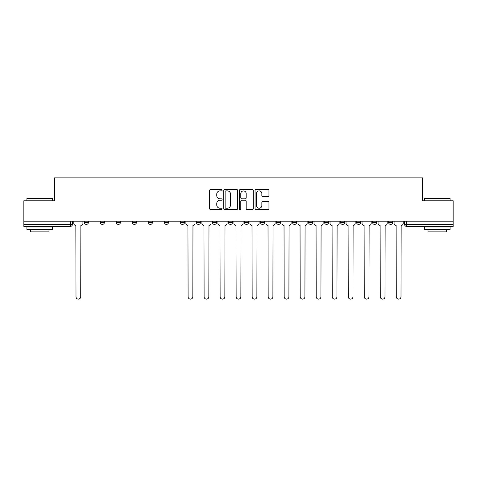 <?xml version="1.0" encoding="UTF-8"?>
<svg xmlns="http://www.w3.org/2000/svg" width="477" height="477" viewBox="0 0 477 477"><rect width="100%" height="100%" fill="white"/><g stroke="black" fill="none" stroke-linecap="round" stroke-linejoin="round"><path stroke-width="0.72" d="M222.073 190.174A0.704 0.704 0 0 0 221.37 189.464L210.667 189.464A1.008 1.008 0 0 0 209.659 190.472L209.659 208.61A1.008 1.008 0 0 0 210.667 209.618L221.37 209.618A0.704 0.704 0 0 0 222.073 208.914A0.704 0.704 0 0 0 221.37 208.21L219.986 208.21A3.226 3.226 0 0 1 216.761 204.985L216.761 203.47A3.226 3.226 0 0 1 219.986 200.251L221.37 200.251A0.704 0.704 0 0 0 222.073 199.541A0.704 0.704 0 0 0 221.37 198.837L219.986 198.837A3.226 3.226 0 0 1 216.761 195.612L216.761 194.103A3.226 3.226 0 0 1 219.986 190.878L221.37 190.878A0.704 0.704 0 0 0 222.073 190.174M356.552 221.203L356.552 222.33L360.66 222.33A2.051 2.051 0 0 1 358.603 224.387A2.051 2.051 0 0 1 356.552 222.33L356.552 221.203M340.536 221.203L340.536 222.33L344.644 222.33A2.051 2.051 0 0 1 342.593 224.387A2.051 2.051 0 0 1 340.536 222.33L340.536 221.203M260.466 221.203L260.466 222.33L264.574 222.33A2.051 2.051 0 0 1 262.523 224.387A2.051 2.051 0 0 1 260.466 222.33L260.466 221.203M228.441 221.203L228.441 222.33L232.543 222.33A2.051 2.051 0 0 1 230.492 224.387A2.051 2.051 0 0 1 228.441 222.33L228.441 221.203M212.426 221.203L212.426 222.33L216.534 222.33A2.051 2.051 0 0 1 214.477 224.387A2.051 2.051 0 0 1 212.426 222.33L212.426 221.203M196.411 221.203L196.411 222.33L200.519 222.33A2.051 2.051 0 0 1 198.468 224.387A2.051 2.051 0 0 1 196.411 222.33L196.411 221.203M164.386 221.203L164.386 222.33L168.488 222.33A2.051 2.051 0 0 1 166.437 224.387A2.051 2.051 0 0 1 164.386 222.33L164.386 221.203M148.371 222.33L148.371 221.203L148.371 222.33A2.051 2.051 0 0 0 150.422 224.387A2.051 2.051 0 0 1 148.371 222.33L152.473 222.33A2.051 2.051 0 0 1 150.422 224.387A2.051 2.051 0 0 0 152.473 222.33A2.051 2.051 0 0 1 150.422 224.387M132.356 222.33L132.356 221.203L132.356 222.33A2.051 2.051 0 0 0 134.407 224.387A2.051 2.051 0 0 1 132.356 222.33L136.464 222.33A2.051 2.051 0 0 1 134.407 224.387M116.34 221.203L116.34 222.33L120.448 222.33A2.051 2.051 0 0 1 118.397 224.387A2.051 2.051 0 0 1 116.34 222.33L116.34 221.203M267.949 196.572A1.008 1.008 0 0 0 268.956 195.564L268.956 190.472A1.008 1.008 0 0 0 267.949 189.464L256.06 189.464A1.008 1.008 0 0 0 255.052 190.472L255.052 208.61A1.008 1.008 0 0 0 256.06 209.618L267.949 209.618A1.008 1.008 0 0 0 268.956 208.61L268.956 202.463A1.008 1.008 0 0 0 267.949 201.455L262.857 201.455A1.008 1.008 0 0 0 261.849 202.463L261.849 205.515A2.695 2.695 0 0 1 259.154 208.21A2.695 2.695 0 0 1 256.459 205.515L256.459 193.573A2.695 2.695 0 0 1 259.154 190.878A2.695 2.695 0 0 1 261.849 193.573L261.849 195.564A1.008 1.008 0 0 0 262.857 196.572L267.949 196.572M23.85 221.203L23.85 200.775L54.444 200.775L54.444 177.885L422.556 177.885L422.556 200.775L453.15 200.775L453.15 221.203L23.85 221.203L23.85 224.387L72.403 224.387L72.403 221.203M237.618 190.472A1.008 1.008 0 0 0 236.61 189.464L224.721 189.464A1.008 1.008 0 0 0 223.713 190.472L223.713 208.61A1.008 1.008 0 0 0 224.721 209.618L236.61 209.618A1.008 1.008 0 0 0 237.618 208.61L237.618 190.472M240.39 189.464L252.279 189.464A1.008 1.008 0 0 1 253.287 190.472L253.287 208.61A1.008 1.008 0 0 1 252.279 209.618L247.193 209.618A1.008 1.008 0 0 1 246.186 208.61L246.186 201.258A1.008 1.008 0 0 0 245.178 200.251L241.797 200.251A1.008 1.008 0 0 0 240.79 201.258L240.79 208.914A0.704 0.704 0 0 1 240.086 209.618A0.704 0.704 0 0 1 239.382 208.914L239.382 190.472A1.008 1.008 0 0 1 240.39 189.464M404.597 221.203L404.597 224.387L453.15 224.387L453.15 226.438L406.648 226.438A2.051 2.051 0 0 1 404.597 224.387A2.051 2.051 0 0 0 406.648 226.438L406.648 221.203M453.15 221.203L453.15 224.387M70.352 221.203L70.352 226.438A2.051 2.051 0 0 0 72.403 224.387A2.051 2.051 0 0 1 70.352 226.438L23.85 226.438L23.85 224.387M392.684 221.203L392.684 222.33A2.051 2.051 0 0 1 390.633 224.387A2.051 2.051 0 0 1 388.582 222.33L392.684 222.33L392.684 221.203M388.582 221.203L388.582 222.33M376.675 221.203L376.675 222.33A2.051 2.051 0 0 1 374.618 224.387A2.051 2.051 0 0 1 372.567 222.33L376.675 222.33A2.051 2.051 0 0 1 374.618 224.387A2.051 2.051 0 0 0 376.675 222.33M372.567 221.203L372.567 222.33M360.66 221.203L360.66 222.33M344.644 221.203L344.644 222.33M328.629 221.203L328.629 222.33A2.051 2.051 0 0 1 326.578 224.387A2.051 2.051 0 0 1 324.527 222.33L328.629 222.33M324.527 221.203L324.527 222.33M312.614 221.203L312.614 222.33A2.051 2.051 0 0 1 310.563 224.387A2.051 2.051 0 0 1 308.512 222.33L312.614 222.33A2.051 2.051 0 0 1 310.563 224.387A2.051 2.051 0 0 0 312.614 222.33M308.512 221.203L308.512 222.33M296.605 221.203L296.605 222.33A2.051 2.051 0 0 1 294.547 224.387A2.051 2.051 0 0 1 292.496 222.33A2.051 2.051 0 0 0 294.547 224.387M292.496 221.203L292.496 222.33L296.605 222.33M280.589 221.203L280.589 222.33A2.051 2.051 0 0 1 278.532 224.387A2.051 2.051 0 0 1 276.481 222.33L280.589 222.33M276.481 221.203L276.481 222.33M264.574 221.203L264.574 222.33M248.559 221.203L248.559 222.33A2.051 2.051 0 0 1 246.508 224.387A2.051 2.051 0 0 1 244.457 222.33L248.559 222.33M244.457 221.203L244.457 222.33M232.543 221.203L232.543 222.33M216.534 221.203L216.534 222.33M200.519 221.203L200.519 222.33L200.519 221.203M184.504 221.203L184.504 222.33A2.051 2.051 0 0 1 182.452 224.387A2.051 2.051 0 0 1 180.395 222.33A2.051 2.051 0 0 0 182.452 224.387M180.395 221.203L180.395 222.33L184.504 222.33M168.488 221.203L168.488 222.33A2.051 2.051 0 0 1 166.437 224.387A2.051 2.051 0 0 0 168.488 222.33L168.488 221.203M152.473 221.203L152.473 222.33M136.464 221.203L136.464 222.33L136.464 221.203M120.448 221.203L120.448 222.33A2.051 2.051 0 0 1 118.397 224.387A2.051 2.051 0 0 0 120.448 222.33L120.448 221.203M100.325 221.203L100.325 222.33L104.433 222.33L104.433 221.203L104.433 222.33A2.051 2.051 0 0 1 102.382 224.387A2.051 2.051 0 0 1 100.325 222.33A2.051 2.051 0 0 0 102.382 224.387A2.051 2.051 0 0 0 104.433 222.33A2.051 2.051 0 0 1 102.382 224.387M88.418 221.203L88.418 222.33A2.051 2.051 0 0 1 86.367 224.387A2.051 2.051 0 0 1 84.316 222.33L88.418 222.33L88.418 221.203M84.316 221.203L84.316 222.33M225.83 190.878A0.704 0.704 0 0 0 225.126 191.581L225.126 207.501A0.704 0.704 0 0 0 225.83 208.21L227.29 208.21A3.226 3.226 0 0 0 230.516 204.985L230.516 194.103A3.226 3.226 0 0 0 227.29 190.878L225.83 190.878M246.186 193.62A2.695 2.695 0 0 0 243.491 190.925A2.695 2.695 0 0 0 240.79 193.62L240.79 197.83A1.008 1.008 0 0 0 241.797 198.837L245.178 198.837A1.008 1.008 0 0 0 246.186 197.83L246.186 193.62M73.792 223.361L73.792 221.203L73.792 223.361A2.051 2.051 0 0 0 75.843 225.412L75.998 296.754A2.361 2.361 0 0 0 78.359 299.115A2.361 2.361 0 0 0 80.72 296.754L80.875 225.412A2.051 2.051 0 0 0 82.926 223.361L82.926 221.203L82.926 223.361M75.843 225.412L75.998 296.754M80.72 296.754L80.875 225.412M26.927 198.515L27.237 198.205L52.285 198.205L52.595 198.515L26.927 198.515L26.927 200.775M52.595 229.52L26.927 229.52L26.927 226.951L52.595 226.951L52.595 229.52M49 229.52L49 231.882L30.522 231.882L30.522 229.52M424.405 198.515L424.715 198.205L449.763 198.205L450.073 198.515L424.405 198.515L424.405 200.775M450.073 229.52L424.405 229.52L424.405 226.951L450.073 226.951L450.073 229.52M446.478 229.52L446.478 231.882L428 231.882L428 229.52M201.902 223.361L201.902 221.203L201.902 223.361A2.051 2.051 0 0 0 203.959 225.412L204.108 296.754A2.361 2.361 0 0 0 206.469 299.115A2.361 2.361 0 0 0 208.831 296.754L208.986 225.412A2.051 2.051 0 0 0 211.043 223.361L211.043 221.203L211.043 223.361M217.917 223.361L217.917 221.203L217.917 223.361A2.051 2.051 0 0 0 219.969 225.412L220.124 296.754A2.361 2.361 0 0 0 222.485 299.115A2.361 2.361 0 0 0 224.846 296.754L225.001 225.412A2.051 2.051 0 0 0 227.052 223.361L227.052 221.203L227.052 223.361M233.933 223.361L233.933 221.203L233.933 223.361A2.051 2.051 0 0 0 235.984 225.412L236.139 296.754A2.361 2.361 0 0 0 238.5 299.115A2.361 2.361 0 0 0 240.861 296.754L241.016 225.412A2.051 2.051 0 0 0 243.067 223.361L243.067 221.203L243.067 223.361M249.948 223.361L249.948 221.203L249.948 223.361A2.051 2.051 0 0 0 251.999 225.412L252.154 296.754A2.361 2.361 0 0 0 254.515 299.115A2.361 2.361 0 0 0 256.876 296.754L257.031 225.412A2.051 2.051 0 0 0 259.083 223.361L259.083 221.203L259.083 223.361M265.957 223.361L265.957 221.203L265.957 223.361A2.051 2.051 0 0 0 268.014 225.412L268.169 296.754A2.361 2.361 0 0 0 270.531 299.115A2.361 2.361 0 0 0 272.892 296.754L273.041 225.412A2.051 2.051 0 0 0 275.098 223.361L275.098 221.203L275.098 223.361M281.973 223.361L281.973 221.203L281.973 223.361A2.051 2.051 0 0 0 284.03 225.412L284.179 296.754A2.361 2.361 0 0 0 286.54 299.115A2.361 2.361 0 0 0 288.901 296.754L289.056 225.412A2.051 2.051 0 0 0 291.113 223.361L291.113 221.203L291.113 223.361M297.988 223.361L297.988 221.203L297.988 223.361A2.051 2.051 0 0 0 300.039 225.412L300.194 296.754A2.361 2.361 0 0 0 302.555 299.115A2.361 2.361 0 0 0 304.916 296.754L305.071 225.412A2.051 2.051 0 0 0 307.122 223.361L307.122 221.203L307.122 223.361M314.003 223.361L314.003 221.203L314.003 223.361A2.051 2.051 0 0 0 316.054 225.412L316.209 296.754A2.361 2.361 0 0 0 318.57 299.115A2.361 2.361 0 0 0 320.932 296.754L321.087 225.412A2.051 2.051 0 0 0 323.138 223.361L323.138 221.203L323.138 223.361M330.018 223.361L330.018 221.203L330.018 223.361A2.051 2.051 0 0 0 332.07 225.412L332.225 296.754A2.361 2.361 0 0 0 334.586 299.115A2.361 2.361 0 0 0 336.947 296.754L337.102 225.412A2.051 2.051 0 0 0 339.153 223.361L339.153 221.203L339.153 223.361M185.887 221.203L185.887 223.361A2.051 2.051 0 0 0 187.944 225.412L188.099 296.754A2.361 2.361 0 0 0 190.46 299.115A2.361 2.361 0 0 0 192.821 296.754L192.97 225.412A2.051 2.051 0 0 0 195.027 223.361L195.027 221.203M203.959 225.412L204.108 296.754M208.831 296.754L208.986 225.412M219.969 225.412L220.124 296.754M224.846 296.754L225.001 225.412M235.984 225.412L236.139 296.754M240.861 296.754L241.016 225.412M251.999 225.412L252.154 296.754M256.876 296.754L257.031 225.412M268.014 225.412L268.169 296.754M272.892 296.754L273.041 225.412M284.03 225.412L284.179 296.754M288.901 296.754L289.056 225.412M300.039 225.412L300.194 296.754M304.916 296.754L305.071 225.412M316.054 225.412L316.209 296.754M320.932 296.754L321.087 225.412M332.07 225.412L332.225 296.754M336.947 296.754L337.102 225.412M346.028 223.361L346.028 221.203L346.028 223.361A2.051 2.051 0 0 0 348.085 225.412L348.24 296.754A2.361 2.361 0 0 0 350.601 299.115A2.361 2.361 0 0 0 352.962 296.754L353.111 225.412A2.051 2.051 0 0 0 355.168 223.361L355.168 221.203L355.168 223.361M348.085 225.412L348.24 296.754M352.962 296.754L353.111 225.412M362.043 223.361L362.043 221.203L362.043 223.361A2.051 2.051 0 0 0 364.1 225.412L364.249 296.754A2.361 2.361 0 0 0 366.61 299.115A2.361 2.361 0 0 0 368.971 296.754L369.126 225.412A2.051 2.051 0 0 0 371.184 223.361L371.184 221.203L371.184 223.361M364.1 225.412L364.249 296.754M368.971 296.754L369.126 225.412M378.058 223.361L378.058 221.203L378.058 223.361A2.051 2.051 0 0 0 380.109 225.412L380.264 296.754A2.361 2.361 0 0 0 382.626 299.115A2.361 2.361 0 0 0 384.987 296.754L385.142 225.412A2.051 2.051 0 0 0 387.193 223.361L387.193 221.203L387.193 223.361M380.109 225.412L380.264 296.754M384.987 296.754L385.142 225.412M394.074 223.361L394.074 221.203L394.074 223.361A2.051 2.051 0 0 0 396.125 225.412L396.28 296.754A2.361 2.361 0 0 0 398.641 299.115A2.361 2.361 0 0 0 401.002 296.754L401.157 225.412A2.051 2.051 0 0 0 403.208 223.361L403.208 221.203L403.208 223.361M396.125 225.412L396.28 296.754M401.002 296.754L401.157 225.412M406.648 226.438A2.051 2.051 0 0 1 404.597 224.387M52.595 200.775L52.595 198.515M46.74 226.951L46.74 226.438M32.782 226.951L32.782 226.438M450.073 200.775L450.073 198.515M444.218 226.951L444.218 226.438M430.26 226.951L430.26 226.438"/></g></svg>
